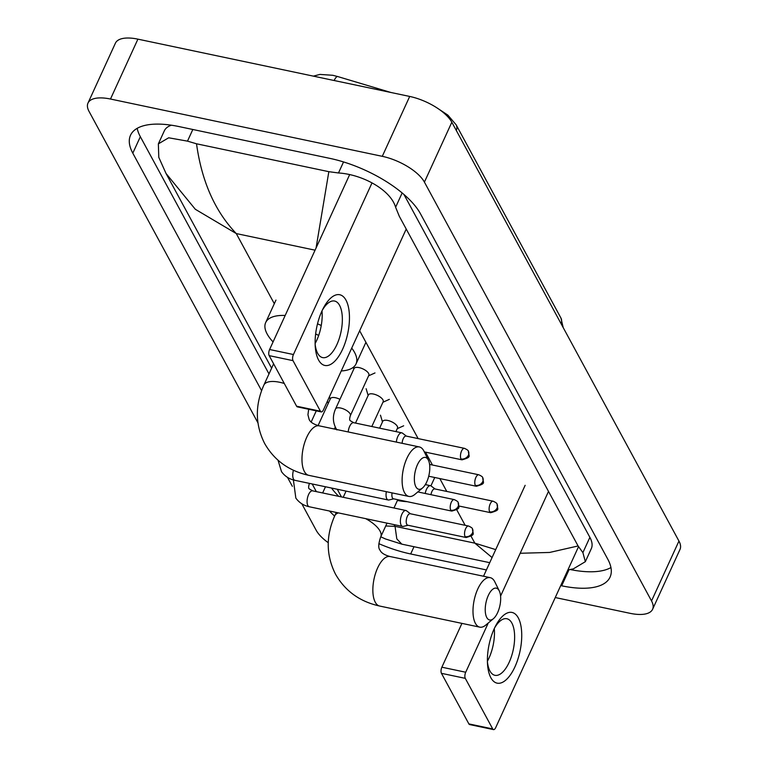 <?xml version="1.0" encoding="UTF-8"?>
<svg xmlns="http://www.w3.org/2000/svg" width="768" height="768" viewBox="0 0 768 768"><rect width="100%" height="100%" fill="white"/><g stroke="black" fill="none" stroke-linecap="round" stroke-linejoin="round"><path stroke-width="1.15" d="M328.253 542.698A36.134 14.87 24.6 0 1 316.166 530.246L301.814 503.779M257.923 422.832L89.05 111.418A36.134 14.87 24.6 0 1 87.984 103.075A36.134 14.87 24.6 0 1 110.486 99.034L382.282 156.326A36.134 14.87 24.6 0 1 424.416 182.112L651.533 600.941A36.134 14.87 24.6 0 1 652.598 609.283A36.134 14.87 24.6 0 1 630.096 613.325L555.254 597.542M87.984 103.075L115.402 43.19A36.134 14.87 24.6 0 1 137.904 39.149L409.699 96.442A36.134 14.87 24.6 0 1 451.834 122.227L678.95 541.056A36.134 14.87 24.6 0 1 680.016 549.398L652.598 609.283M292.349 486.317L287.491 477.36M560.717 585.6L561.677 585.802A77.683 31.968 -155.4 0 0 610.061 577.114A77.683 31.968 -155.4 0 0 607.776 559.181L420.49 213.811A77.683 31.968 -155.4 0 0 329.904 158.381L178.906 126.557A77.683 31.968 -155.4 0 0 130.522 135.235A77.683 31.968 -155.4 0 0 132.806 153.168L261.59 390.662M378.854 543.667A77.683 31.968 -155.4 0 0 410.678 553.968L486.403 569.933M329.434 511.008A77.683 31.968 -155.4 0 0 334.627 516.086M312.182 483.965L316.339 491.626M331.469 488.026A77.683 31.968 -155.4 0 0 338.736 496.349M137.184 128.333A77.683 31.968 -155.4 0 0 140.342 136.704L268.992 373.93M570.115 569.52A77.683 31.968 -155.4 0 0 610.944 567.552M316.07 247.978L328.838 171.677L338.486 172.973C362.41 174.403 390.614 189.802 395.606 207.254L399.322 216.317L578.083 545.962L582.893 552.624L585.341 561.677L591.322 548.611A48.778 20.074 -155.4 0 0 589.882 537.35L403.958 194.486M171.389 125.194A48.778 20.074 -155.4 0 0 164.342 130.8L158.362 143.866L168.672 137.789L187.498 141.139L196.522 143.789C201.706 181.325 214.954 211.258 236.275 233.568L195.322 209.28L166.042 173.491L271.622 368.179M585.341 561.677L573.35 568.858L567.898 569.923M166.042 173.491L158.784 157.334L158.362 143.866M328.838 171.677L196.522 143.789M492.077 557.558L474.835 543.158L495.715 549.61M520.186 553.267L549.619 552.451L578.083 545.962M385.728 525.984L395.04 526.339L396.816 538.915L401.856 544.147M318.586 360.038A36.134 15.811 -78.1 0 1 315.235 346.358A36.134 15.811 -78.1 0 1 323.251 308.333A36.134 15.811 -78.1 0 1 345.994 300.154A36.134 15.811 -78.1 0 1 342.634 349.181A36.134 15.811 -78.1 0 1 318.586 360.038M315.139 344.198A28.906 12.653 101.9 0 0 317.654 353.28A28.906 12.653 101.9 0 0 322.656 357.61A28.906 12.653 101.9 0 0 339.245 338.515A28.906 12.653 101.9 0 0 339.581 305.366A28.906 12.653 101.9 0 0 334.579 301.037A28.906 12.653 101.9 0 0 322.291 310.272M372.019 182.89L293.434 354.528A4.512 1.978 101.9 0 0 293.011 360.653L269.174 355.632A4.512 1.978 -78.1 0 1 269.597 349.507L349.68 174.576M320.429 411.226A4.512 1.978 101.9 0 0 321.216 411.898L297.37 406.877A4.512 1.978 -78.1 0 1 296.592 406.195L320.429 411.226L293.011 360.653M321.216 411.898A4.512 1.978 101.9 0 0 323.443 409.862L406.224 229.046M296.592 406.195L269.174 355.632M322.003 310.896A28.906 12.653 -78.1 0 1 315.12 343.517M415.91 486.835A16.262 7.114 101.9 0 0 422.534 487.978A16.262 7.114 101.9 0 0 429.034 474.835A16.262 7.114 101.9 0 0 428.39 460.186A16.262 7.114 101.9 0 0 428.246 459.888A16.262 7.114 101.9 0 0 417.418 464.774A16.262 7.114 101.9 0 0 415.91 486.835M422.534 487.978L414.845 494.419A25.296 11.069 -78.1 0 1 408.912 496.435A25.296 11.069 -78.1 0 1 404.534 492.653A25.296 11.069 -78.1 0 1 404.832 463.642A25.296 11.069 -78.1 0 1 419.347 446.938A25.296 11.069 -78.1 0 1 423.725 450.73A25.296 11.069 -78.1 0 1 423.955 451.181L428.39 460.186M273.062 341.914A49.68 20.448 24.6 0 1 265.69 322.541A49.68 20.448 24.6 0 1 285.178 315.466M318.672 335.482A25.296 10.406 -155.4 0 0 315.638 333.965M317.52 323.798A49.68 20.448 24.6 0 1 321.245 325.507M351.715 348.096A49.68 20.448 24.6 0 1 356.035 363.907A49.68 20.448 24.6 0 1 341.251 370.963M486.787 617.549A16.262 7.114 101.9 0 0 493.411 618.682A16.262 7.114 101.9 0 0 499.92 605.539A16.262 7.114 101.9 0 0 499.267 590.89A16.262 7.114 101.9 0 0 499.123 590.602A16.262 7.114 101.9 0 0 488.294 595.488A16.262 7.114 101.9 0 0 486.787 617.549M493.411 618.682L485.722 625.123A25.296 11.069 -78.1 0 1 479.789 627.149A25.296 11.069 -78.1 0 1 475.411 623.357A25.296 11.069 -78.1 0 1 475.709 594.346A25.296 11.069 -78.1 0 1 490.224 577.651A25.296 11.069 -78.1 0 1 494.602 581.434A25.296 11.069 -78.1 0 1 494.832 581.894L499.267 590.89M425.798 483.802A49.68 20.448 24.6 0 1 426.278 484.81M407.146 501.677A49.68 20.448 24.6 0 1 397.411 500.458M386.342 491.683A8.131 3.562 101.9 0 0 386.813 498.778A8.131 3.562 101.9 0 0 388.224 499.987A8.131 3.562 101.9 0 0 388.963 499.978L393.715 498.845M392.074 492.893A5.875 2.573 101.9 0 0 392.438 497.904A5.875 2.573 101.9 0 0 393.456 498.787L451.786 511.085C461.952 508.138 458.294 507.898 458.16 502.541A5.875 4.694 -28.5 0 1 458.16 506.429A5.875 4.694 151.5 0 1 450.768 510.202A5.875 2.573 101.9 0 0 451.786 511.085M318.086 425.568L330.413 398.65A8.131 3.341 24.6 0 1 335.482 397.738A8.131 3.341 24.6 0 1 339.946 399.35M410.467 513.782L406.579 510.826A8.131 3.562 101.9 0 0 405.907 510.509A8.131 3.562 101.9 0 0 401.904 514.166A8.131 3.562 101.9 0 0 401.146 525.197A8.131 3.562 101.9 0 0 402.557 526.416A8.131 3.562 101.9 0 0 403.296 526.406L408.048 525.264M465.101 536.63A5.875 2.573 101.9 0 1 465.168 529.901A5.875 2.573 101.9 0 1 468.538 526.022L410.208 513.725A5.875 2.573 101.9 0 0 407.318 516.365A5.875 2.573 101.9 0 0 406.771 524.333A5.875 2.573 101.9 0 0 407.789 525.216L466.118 537.514C476.285 534.557 472.627 534.326 472.493 528.97A5.875 4.694 -28.5 0 1 472.493 532.858A5.875 4.694 151.5 0 1 465.101 536.63A5.875 2.573 101.9 0 0 466.118 537.514M335.549 408.941L354.058 368.515A8.131 3.341 24.6 0 1 359.117 367.613A8.131 3.341 24.6 0 1 368.842 375.283L350.333 415.709A8.131 3.341 24.6 0 0 349.939 413.558A8.131 3.341 24.6 0 0 340.618 408.029A8.131 3.341 24.6 0 0 335.549 408.941C332.294 416.323 332.746 423.312 336.883 429.917M406.378 436.109L402.49 433.152A8.131 3.562 101.9 0 0 401.818 432.845A8.131 3.562 101.9 0 0 397.814 436.502A8.131 3.562 101.9 0 0 396.346 442.099M464.458 448.349C467.146 449.587 468.461 450.566 468.403 451.296A5.875 4.694 -28.5 0 1 468.403 455.184A5.875 4.694 151.5 0 1 461.011 458.966A5.875 2.573 101.9 0 1 461.088 452.227A5.875 2.573 101.9 0 1 464.458 448.349L406.118 436.061A5.875 2.573 101.9 0 0 403.229 438.701A5.875 2.573 101.9 0 0 402.134 443.318M355.507 423.082L368.39 394.944A8.131 3.341 24.6 0 1 373.45 394.042A8.131 3.341 24.6 0 1 383.174 401.712L371.818 426.518M379.613 428.16L382.723 421.373A8.131 3.341 24.6 0 1 387.782 420.461A8.131 3.341 24.6 0 1 397.498 428.141L395.923 431.597M435.043 488.966L431.155 486.01A8.131 3.562 101.9 0 0 430.483 485.693A8.131 3.562 101.9 0 0 426.48 489.36A8.131 3.562 101.9 0 0 425.213 493.478M493.114 501.206C495.811 502.445 497.126 503.424 497.069 504.154A5.875 4.694 -28.5 0 1 497.069 508.042A5.875 4.694 151.5 0 1 489.677 511.814A5.875 2.573 101.9 0 1 489.744 505.085A5.875 2.573 101.9 0 1 493.114 501.206L434.784 488.909A5.875 2.573 101.9 0 0 431.894 491.558A5.875 2.573 101.9 0 0 430.954 494.688M490.867 677.741A36.134 15.811 -78.1 0 1 487.517 664.061A36.134 15.811 -78.1 0 1 495.533 626.035A36.134 15.811 -78.1 0 1 518.275 617.856A36.134 15.811 -78.1 0 1 514.915 666.883A36.134 15.811 -78.1 0 1 490.867 677.741M487.421 661.901A28.906 12.653 101.9 0 0 489.936 670.982A28.906 12.653 101.9 0 0 494.938 675.312A28.906 12.653 101.9 0 0 511.526 656.218A28.906 12.653 101.9 0 0 511.862 623.069A28.906 12.653 101.9 0 0 506.861 618.739A28.906 12.653 101.9 0 0 494.573 627.974M548.506 491.405L500.573 596.093M488.246 623.011L465.715 672.23A4.512 1.978 101.9 0 0 465.293 678.355L441.456 673.334A4.512 1.978 -78.1 0 1 441.869 667.2L461.933 623.386M492.71 728.928A4.512 1.978 101.9 0 0 493.498 729.6L469.651 724.57A4.512 1.978 -78.1 0 1 468.874 723.898L492.71 728.928L465.293 678.355M493.498 729.6A4.512 1.978 101.9 0 0 495.725 727.565L578.515 546.73M468.874 723.898L441.456 673.334M494.285 628.598A28.906 12.653 -78.1 0 1 487.402 661.219M483.523 576.24L525.149 485.309M334.128 80.515A9.034 2.64 -73.3 0 1 337.747 76.56L390.998 92.506M456.307 130.474A9.034 7.219 -28.5 0 0 456.154 124.819L560.928 318.029A9.034 7.219 151.5 0 1 561.072 323.683M315.062 250.176L236.275 233.568L274.31 303.706M471.091 536.266L474.835 543.158L395.04 526.339L394.118 524.64M328.301 403.267L327.302 401.424M465.149 525.302L456.768 509.837M446.784 491.443L439.805 478.56M432.461 465.014L425.472 452.141M418.128 438.586L359.654 330.758M651.533 600.941L678.95 541.056M424.416 182.112L451.834 122.227M382.282 156.326L409.699 96.442M110.486 99.034L137.904 39.149M325.478 486.768L322.646 492.96M414.01 546.71L410.678 553.968M140.342 136.704L132.806 153.168M569.04 569.722L561.677 585.802M343.536 161.942L338.486 172.973M402.154 192.96L395.606 207.254M589.882 537.35L582.893 552.624M192.826 129.485L187.498 141.139M269.597 349.507L293.434 354.528M284.275 383.482A25.296 10.406 -155.4 0 0 279.629 382.262A25.296 10.406 -155.4 0 0 263.875 385.094C254.918 405.274 255.187 424.771 264.682 443.558C274.33 460.387 289.027 470.976 308.774 475.334L408.912 496.435M308.698 409.258L307.93 414.739L309.149 419.453C310.291 422.198 313.642 424.33 319.21 425.837A25.296 11.069 101.9 0 0 304.694 442.541A25.296 11.069 101.9 0 0 304.397 471.542A25.296 11.069 101.9 0 0 308.774 475.334M338.4 512.899A25.296 10.406 -155.4 0 0 334.752 515.798C325.795 535.987 326.064 555.475 335.558 574.272C345.206 591.091 359.904 601.68 379.651 606.038L479.789 627.149M387.024 523.142L380.746 536.851C378.374 543.734 378.134 548.17 380.026 550.157C381.168 552.902 384.518 555.034 390.086 556.541A25.296 11.069 101.9 0 0 375.571 573.245A25.296 11.069 101.9 0 0 375.274 602.246A25.296 11.069 101.9 0 0 379.651 606.038M380.746 536.851A25.296 10.406 -155.4 0 0 380.006 531.014A25.296 10.406 -155.4 0 0 365.654 518.64M458.16 502.541C458.218 501.811 456.902 500.822 454.205 499.594A5.875 2.573 101.9 0 0 450.835 503.472A5.875 2.573 101.9 0 0 450.768 510.202M293.462 470.266A8.131 3.562 101.9 0 0 293.51 479.107A8.131 3.562 101.9 0 0 293.664 479.366A8.131 3.562 101.9 0 0 294.922 480.326L388.224 499.987M309.408 483.379A8.131 3.341 24.6 0 1 309.283 483.859C308.429 486.73 308.41 488.4 309.235 488.87L312.605 490.838A8.131 3.562 101.9 0 0 307.939 496.214A8.131 3.562 101.9 0 0 307.843 505.536A8.131 3.562 101.9 0 0 307.997 505.786A8.131 3.562 101.9 0 0 309.254 506.755L402.557 526.416M350.333 415.709C349.478 418.579 349.469 420.25 350.294 420.72L353.664 422.688A8.131 3.562 101.9 0 0 349.651 426.355A8.131 3.562 101.9 0 0 348.192 431.942M461.011 458.966A5.875 2.573 101.9 0 0 462.029 459.84L424.31 451.891M475.344 485.395A5.875 4.694 151.5 0 0 482.736 481.613A5.875 4.694 -28.5 0 0 482.736 477.725C482.794 476.995 481.478 476.016 478.781 474.778A5.875 2.573 101.9 0 0 475.411 478.656A5.875 2.573 101.9 0 0 475.344 485.395A5.875 2.573 101.9 0 0 476.362 486.269L428.717 476.227M489.677 511.814A5.875 2.573 101.9 0 0 490.694 512.698L458.832 505.987M441.869 667.2L465.715 672.23M313.363 76.138L319.92 74.419L332.765 75.283L337.747 76.56M560.928 318.029L563.213 327.619M436.474 107.558L447.84 115.104L456.154 124.819M337.277 489.254L341.434 496.915M489.734 562.675L401.856 544.157L385.354 538.915L380.784 536.784M273.61 363.821L263.875 385.094M265.69 322.541L275.971 300.086M356.035 363.907L365.923 342.317M319.21 425.837L419.347 446.938M346.061 491.107L343.229 497.299M336.288 512.448L334.752 515.798M430.915 485.856L434.746 477.494M390.086 556.541L490.224 577.651M397.757 499.699L393.965 507.994M294.922 480.326C289.267 479.117 284.794 476.218 281.501 471.648L278.016 460.234M316.272 410.861L311.165 422.016M454.205 499.594L417.821 491.923M468.538 526.022C471.235 527.251 472.55 528.24 472.493 528.97M309.254 506.755C303.59 505.546 299.126 502.646 295.834 498.067L293.395 479.952M330.173 399.178L329.443 396.739M335.27 427.094L334.387 429.034M312.605 490.838L405.907 510.509M353.664 422.688L401.818 432.845M353.818 369.053L353.29 367.306M368.602 375.821L374.995 372.941M462.029 459.84C472.195 456.893 468.538 456.653 468.403 451.296M368.141 395.482L366.144 388.752M382.925 402.25L389.328 399.37M478.781 474.778L429.581 464.41M476.362 486.269C486.528 483.322 482.87 483.082 482.736 477.725M425.318 484.608L430.483 485.693M382.474 421.901L380.477 415.181M397.258 428.669L403.661 425.798M490.694 512.698C500.861 509.75 497.203 509.51 497.069 504.154"/></g></svg>

